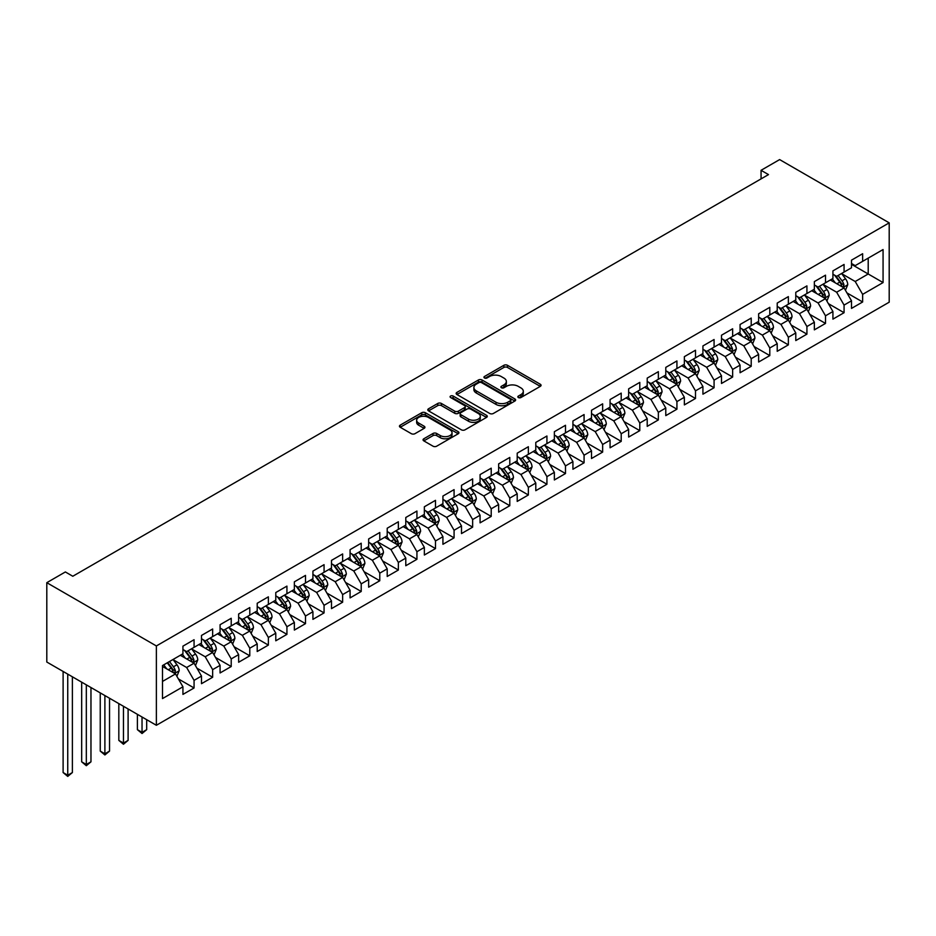 <?xml version="1.0" encoding="UTF-8"?>
<svg xmlns="http://www.w3.org/2000/svg" width="936" height="936" viewBox="0 0 936 936"><rect width="100%" height="100%" fill="white"/><g stroke="black" fill="none" stroke-linecap="round" stroke-linejoin="round"><path stroke-width="1.4" d="M518.38 397.543A1.802 1.041 0 0 0 520.931 397.543L540.306 386.357A2.574 1.486 0 0 0 541.055 385.304A2.574 1.486 0 0 0 540.306 384.251L507.487 365.309A2.574 1.486 0 0 0 503.849 365.309L484.474 376.494A1.802 1.041 0 0 0 483.947 377.231A1.802 1.041 0 0 0 484.474 377.969A1.802 1.041 0 0 0 487.024 377.969L489.528 376.518A8.248 4.762 0 0 1 501.205 376.518L503.931 378.097A8.248 4.762 0 0 1 506.353 381.467A8.248 4.762 0 0 1 503.931 384.836L501.427 386.275A1.802 1.041 0 0 0 500.9 387.013A1.802 1.041 0 0 0 501.427 387.75A1.802 1.041 0 0 0 503.977 387.75L506.481 386.311A8.248 4.762 0 0 1 518.158 386.311L520.884 387.89A8.248 4.762 0 0 1 523.306 391.26A8.248 4.762 0 0 1 520.884 394.618L518.38 396.068A1.802 1.041 0 0 0 517.854 396.805A1.802 1.041 0 0 0 518.38 397.543L518.38 396.068M423.821 438.773A2.574 1.486 0 0 0 423.06 439.826A2.574 1.486 0 0 0 423.821 440.879L433.029 446.191A2.574 1.486 0 0 0 436.667 446.191L458.184 433.777A2.574 1.486 0 0 0 458.932 432.724A2.574 1.486 0 0 0 458.184 431.671L425.365 412.729A2.574 1.486 0 0 0 421.726 412.729L400.21 425.143A2.574 1.486 0 0 0 399.461 426.196A2.574 1.486 0 0 0 400.21 427.249L411.325 433.672A2.574 1.486 0 0 0 414.976 433.672L424.183 428.349A2.574 1.486 0 0 0 424.932 427.296A2.574 1.486 0 0 0 424.183 426.243L418.673 423.06A6.891 3.978 0 0 1 416.649 420.252A6.891 3.978 0 0 1 420.907 416.567A6.891 3.978 0 0 1 428.419 417.433L450.017 429.905A6.891 3.978 0 0 1 452.041 432.724A6.891 3.978 0 0 1 447.782 436.398A6.891 3.978 0 0 1 440.271 435.532L436.667 433.462A2.574 1.486 0 0 0 433.029 433.462L423.821 438.773L423.821 440.879M46.8 582.683L156.37 645.945L156.37 725.283L46.8 662.033L46.8 582.683L65.368 571.954L72.797 576.248L768.491 174.599L761.062 170.305L761.062 178.893M761.062 170.305L779.63 159.588L889.2 222.85L156.37 645.945M489.715 413.466A2.574 1.486 0 0 0 493.366 413.466L514.87 401.041A2.574 1.486 0 0 0 515.631 399.988A2.574 1.486 0 0 0 514.87 398.935L482.063 379.993A2.574 1.486 0 0 0 478.413 379.993L456.908 392.406A2.574 1.486 0 0 0 456.148 393.459A2.574 1.486 0 0 0 456.908 394.512L489.715 413.466M451.339 397.929A1.802 1.041 0 0 1 453.164 398.186L453.164 396.045L486.521 415.303A2.574 1.486 0 0 1 487.282 416.356A2.574 1.486 0 0 1 486.521 417.409L465.016 429.823A2.574 1.486 0 0 1 461.366 429.823L428.559 410.881L437.767 405.604L437.767 403.463L428.559 408.775A2.574 1.486 0 0 0 427.799 409.828A2.574 1.486 0 0 0 428.559 410.881L428.559 408.775M437.767 405.604A2.574 1.486 0 0 1 441.406 405.604L441.406 403.463A2.574 1.486 0 0 0 437.767 403.463M441.406 403.463L454.72 411.15A2.574 1.486 0 0 0 458.359 411.15L464.467 407.616A2.574 1.486 0 0 0 465.227 406.563A2.574 1.486 0 0 0 464.467 405.51L450.614 397.519A1.802 1.041 0 0 1 450.087 396.782A1.802 1.041 0 0 1 451.199 395.811A1.802 1.041 0 0 1 453.164 396.045M156.37 725.283L889.2 302.188L889.2 222.85M851.503 264.338L868.21 273.991L868.21 258.125L883.069 249.549L862.641 261.343L862.641 253.726L851.503 260.161L851.503 267.778L844.073 272.06L844.073 264.455L832.923 270.878L832.923 278.495L825.505 282.789L825.505 275.172L814.355 281.607L814.355 289.224L806.926 293.506L806.926 285.889L795.787 292.325L795.787 299.941L788.358 304.223L788.358 296.618L777.219 303.053L777.219 310.658L769.79 314.952L769.79 307.336L758.64 313.771L758.64 321.387L751.21 325.67L751.21 318.065L740.072 324.5L740.072 332.105L732.642 336.398L732.642 328.782L721.504 335.217L721.504 342.833L714.074 347.116L714.074 339.511L702.924 345.934L702.924 353.551L695.495 357.844L695.495 350.228L684.356 356.663L684.356 364.268L676.927 368.562L676.927 360.945L665.788 367.38L665.788 374.997L658.359 379.279L658.359 371.674L647.209 378.109L647.209 385.714L639.791 390.008L639.791 382.391L628.641 388.826L628.641 396.443L621.212 400.725L621.212 393.12L610.073 399.543L610.073 407.16L602.644 411.454L602.644 403.837L591.505 410.272L591.505 417.889L584.076 422.171L584.076 414.554L572.926 420.989L572.926 428.606L565.496 432.9L565.496 425.283L554.358 431.718L554.358 439.323L546.928 443.617L546.928 436L535.79 442.435L535.79 450.052L528.36 454.334L528.36 446.729L517.21 453.164L517.21 460.769L509.781 465.063L509.781 457.447L498.642 463.882L498.642 471.498L491.213 475.78L491.213 468.175L480.074 474.599L480.074 482.215L472.645 486.509L472.645 478.893L461.495 485.328L461.495 492.933L454.077 497.227L454.077 489.61L442.927 496.045L442.927 503.662L435.497 507.944L435.497 500.339L424.359 506.774L424.359 514.379L416.93 518.673L416.93 511.056L405.791 517.491L405.791 525.108L398.362 529.39L398.362 521.785L387.211 528.22L387.211 535.825L379.782 540.119L379.782 532.502L368.644 538.937L368.644 546.554L361.214 550.836L361.214 543.219L350.076 549.654L350.076 557.271L342.646 561.565L342.646 553.948L331.496 560.383L331.496 567.988L324.067 572.282L324.067 564.665L312.928 571.1L312.928 578.717L305.499 582.999L305.499 575.394L294.36 581.829L294.36 589.434L286.931 593.728L286.931 586.111L275.781 592.546L275.781 600.163L268.363 604.445L268.363 596.84L257.213 603.264L257.213 610.88L249.783 615.174L249.783 607.558L238.645 613.993L238.645 621.609L231.215 625.892L231.215 618.275L220.077 624.71L220.077 632.327L212.647 636.62L212.647 629.004L201.497 635.439L201.497 643.044L194.068 647.338L194.068 639.721L182.929 646.156L182.929 653.773L162.501 665.566L162.501 698.584L182.929 686.79L175.5 673.932L162.501 666.42M883.069 249.549L883.069 282.567L862.641 294.36L855.212 281.502L841.745 273.721M846.951 292.921L862.641 301.977L862.641 294.36M862.641 301.977L851.503 308.412L851.503 300.795L844.073 305.089L836.644 292.219L823.177 284.45M828.383 303.638L844.073 312.706L844.073 305.089M844.073 312.706L832.923 319.129L832.923 311.524L825.505 315.806L818.076 302.948L804.609 295.168M809.804 314.367L825.505 323.423L825.505 315.806M825.505 323.423L814.355 329.858L814.355 322.241L806.926 326.535L799.496 313.665L786.041 305.896M791.236 325.084L806.926 334.14L806.926 326.535M806.926 334.14L795.787 340.575L795.787 332.97L788.358 337.252L780.928 324.382L767.462 316.614M772.668 335.802L788.358 344.869L788.358 337.252M788.358 344.869L777.219 351.304L777.219 343.688L769.79 347.981L762.36 335.111L748.894 327.331M754.088 346.531L769.79 355.586L769.79 347.981M769.79 355.586L758.64 362.021L758.64 354.405L751.21 358.699L743.781 345.829L730.326 338.06M735.52 357.248L751.21 366.315L751.21 358.699M751.21 366.315L740.072 372.739L740.072 365.134L732.642 369.416L725.213 356.558L711.746 348.777M716.953 367.977L732.642 377.032L732.642 369.416M732.642 377.032L721.504 383.467L721.504 375.851L714.074 380.145L706.645 367.275L693.178 359.506M698.373 378.694L714.074 387.75L714.074 380.145M714.074 387.75L702.924 394.185L702.924 386.58L695.495 390.862L688.077 377.992L674.61 370.223M679.805 389.423L695.495 398.479L695.495 390.862M695.495 398.479L684.356 404.914L684.356 397.297L676.927 401.591L669.497 388.721L656.031 380.94M661.237 400.14L676.927 409.196L676.927 401.591M676.927 409.196L665.788 415.631L665.788 408.014L658.359 412.308L650.929 399.438L637.463 391.669M642.669 410.857L658.359 419.925L658.359 412.308M658.359 419.925L647.209 426.36L647.209 418.743L639.791 423.025L632.362 410.167L618.895 402.386M624.09 421.586L639.791 430.642L639.791 423.025M639.791 430.642L628.641 437.077L628.641 429.46L621.212 433.754L613.782 420.884L600.327 413.115M605.522 432.303L621.212 441.371L621.212 433.754M621.212 441.371L610.073 447.794L610.073 440.189L602.644 444.471L595.214 431.613L581.747 423.832M586.954 443.032L602.644 452.088L602.644 444.471M602.644 452.088L591.505 458.523L591.505 450.906L584.076 455.2L576.646 442.33L563.179 434.561M568.374 453.749L584.076 462.805L584.076 455.2M584.076 462.805L572.926 469.24L572.926 461.635L565.496 465.917L558.067 453.047L544.612 445.279M549.806 464.467L565.496 473.534L565.496 465.917M565.496 473.534L554.358 479.969L554.358 472.352L546.928 476.646L539.499 463.776L526.032 455.996M531.238 475.195L546.928 484.251L546.928 476.646M546.928 484.251L535.79 490.686L535.79 483.07L528.36 487.363L520.931 474.493L507.464 466.725M512.659 485.913L528.36 494.98L528.36 487.363M528.36 494.98L517.21 501.415L517.21 493.798L509.781 498.081L502.363 485.222L488.896 477.442M494.091 496.642L509.781 505.697L509.781 498.081M509.781 505.697L498.642 512.132L498.642 504.516L491.213 508.81L483.783 495.94L470.317 488.171M475.523 507.359L491.213 516.415L491.213 508.81M491.213 516.415L480.074 522.85L480.074 515.245L472.645 519.527L465.215 506.668L451.749 498.888M456.955 518.088L472.645 527.144L472.645 519.527M472.645 527.144L461.495 533.578L461.495 525.962L454.077 530.256L446.647 517.386L433.181 509.617M438.376 528.805L454.077 537.861L454.077 530.256M454.077 537.861L442.927 544.296L442.927 536.691L435.497 540.973L428.068 528.103L414.601 520.334M419.808 539.522L435.497 548.59L435.497 540.973M435.497 548.59L424.359 555.025L424.359 547.408L416.93 551.702L409.5 538.832L396.033 531.051M401.24 550.251L416.93 559.307L416.93 551.702M416.93 559.307L405.791 565.742L405.791 558.125L398.362 562.419L390.932 549.549L377.465 541.78M382.66 560.968L398.362 570.036L398.362 562.419M398.362 570.036L387.211 576.459L387.211 568.854L379.782 573.136L372.352 560.278L358.897 552.497M364.092 571.697L379.782 580.753L379.782 573.136M379.782 580.753L368.644 587.188L368.644 579.571L361.214 583.865L353.785 570.995L340.318 563.226M345.524 582.414L361.214 591.47L361.214 583.865M361.214 591.47L350.076 597.905L350.076 590.3L342.646 594.582L335.217 581.712L321.75 573.943M326.945 593.131L342.646 602.199L342.646 594.582M342.646 602.199L331.496 608.634L331.496 601.017L324.067 605.311L316.637 592.441L303.182 584.661M308.377 603.86L324.067 612.916L324.067 605.311M324.067 612.916L312.928 619.351L312.928 611.735L305.499 616.028L298.069 603.158L284.602 595.39M289.809 614.578L305.499 623.645L305.499 616.028M305.499 623.645L294.36 630.08L294.36 622.463L286.931 626.746L279.501 613.887L266.035 606.107M271.241 625.307L286.931 634.362L286.931 626.746M286.931 634.362L275.781 640.797L275.781 633.181L268.363 637.475L260.933 624.605L247.467 616.836M252.661 636.024L268.363 645.091L268.363 637.475M268.363 645.091L257.213 651.514L257.213 643.909L249.783 648.192L242.354 635.333L228.887 627.553M234.094 646.753L249.783 655.808L249.783 648.192M249.783 655.808L238.645 662.243L238.645 654.627L231.215 658.921L223.786 646.051L210.319 638.282M215.526 657.47L231.215 666.526L231.215 658.921M231.215 666.526L220.077 672.961L220.077 665.356L212.647 669.638L205.218 656.768L191.751 648.999M196.946 668.187L212.647 677.255L212.647 669.638M212.647 677.255L201.497 683.689L201.497 676.073L194.068 680.367L186.638 667.497L173.183 659.716M178.378 678.916L194.068 687.972L194.068 680.367M194.068 687.972L182.929 694.407L182.929 686.79M182.929 649.479L186.638 651.631L194.068 647.338M162.501 681.431L175.5 673.932M201.497 638.762L205.218 640.903L212.647 636.62M186.638 667.497L194.068 663.203L180.332 655.27M201.497 676.073L194.068 663.203M220.077 628.033L223.786 630.185L231.215 625.892M205.218 656.768L212.647 652.486L198.9 644.553M220.077 665.356L212.647 652.486M238.645 617.315L242.354 619.457L249.783 615.174M223.786 646.051L231.215 641.757L217.468 633.824M238.645 654.627L231.215 641.757M257.213 606.598L260.933 608.739L268.363 604.445M242.354 635.333L249.783 631.039L236.047 623.107M257.213 643.909L249.783 631.039M275.781 595.869L279.501 598.01L286.931 593.728M260.933 624.605L268.363 620.322L254.615 612.378M275.781 633.181L268.363 620.322M294.36 585.152L298.069 587.293L305.499 582.999M279.501 613.887L286.931 609.593L273.183 601.661M294.36 622.463L286.931 609.593M312.928 574.423L316.637 576.576L324.067 572.282M298.069 603.158L305.499 598.876L291.751 590.944M312.928 611.735L305.499 598.876M331.496 563.706L335.217 565.847L342.646 561.565M316.637 592.441L324.067 588.147L310.331 580.215M331.496 601.017L324.067 588.147M350.076 552.977L353.785 555.13L361.214 550.836M335.217 581.712L342.646 577.43L328.899 569.497M350.076 590.3L342.646 577.43M368.644 542.26L372.352 544.401L379.782 540.119M353.785 570.995L361.214 566.701L347.467 558.769M368.644 579.571L361.214 566.701M387.211 531.543L390.932 533.684L398.362 529.39M372.352 560.278L379.782 555.984L366.046 548.051M387.211 568.854L379.782 555.984M405.791 520.814L409.5 522.955L416.93 518.673M390.932 549.549L398.362 545.267L384.614 537.322M405.791 558.125L398.362 545.267M424.359 510.097L428.068 512.238L435.497 507.944M409.5 538.832L416.93 534.538L403.182 526.605M424.359 547.408L416.93 534.538M442.927 499.368L446.647 501.52L454.077 497.227M428.068 528.103L435.497 523.821L421.762 515.888M442.927 536.691L435.497 523.821M461.495 488.65L465.215 490.792L472.645 486.509M446.647 517.386L454.077 513.092L440.329 505.159M461.495 525.962L454.077 513.092M480.074 477.933L483.783 480.074L491.213 475.78M465.215 506.668L472.645 502.375L458.897 494.442M480.074 515.245L472.645 502.375M498.642 467.204L502.363 469.345L509.781 465.063M483.783 495.94L491.213 491.657L477.465 483.713M498.642 504.516L491.213 491.657M517.21 456.487L520.931 458.628L528.36 454.334M502.363 485.222L509.781 480.928L496.045 472.996M517.21 493.798L509.781 480.928M535.79 445.758L539.499 447.911L546.928 443.617M520.931 474.493L528.36 470.211L514.613 462.279M535.79 483.07L528.36 470.211M554.358 435.041L558.067 437.182L565.496 432.9M539.499 463.776L546.928 459.482L533.181 451.55M554.358 472.352L546.928 459.482M572.926 424.312L576.646 426.465L584.076 422.171M558.067 453.047L565.496 448.765L551.76 440.833M572.926 461.635L565.496 448.765M591.505 413.595L595.214 415.736L602.644 411.454M576.646 442.33L584.076 438.036L570.328 430.104M591.505 450.906L584.076 438.036M610.073 402.878L613.782 405.019L621.212 400.725M595.214 431.613L602.644 427.319L588.896 419.386M610.073 440.189L602.644 427.319M628.641 392.149L632.362 394.29L639.791 390.008M613.782 420.884L621.212 416.602L607.476 408.658M628.641 429.46L621.212 416.602M647.209 381.432L650.929 383.573L658.359 379.279M632.362 410.167L639.791 405.873L626.044 397.94M647.209 418.743L639.791 405.873M665.788 370.703L669.497 372.856L676.927 368.562M650.929 399.438L658.359 395.156L644.611 387.223M665.788 408.014L658.359 395.156M684.356 359.986L688.077 362.127L695.495 357.844M669.497 388.721L676.927 384.427L663.191 376.494M684.356 397.297L676.927 384.427M702.924 349.257L706.645 351.409L714.074 347.116M688.077 377.992L695.495 373.71L681.759 365.777M702.924 386.58L695.495 373.71M721.504 338.54L725.213 340.681L732.642 336.398M706.645 367.275L714.074 362.992L700.327 355.048M721.504 375.851L714.074 362.992M740.072 327.822L743.781 329.963L751.21 325.67M725.213 356.558L732.642 352.264L718.895 344.331M740.072 365.134L732.642 352.264M758.64 317.093L762.36 319.235L769.79 314.952M743.781 345.829L751.21 341.546L737.474 333.602M758.64 354.405L751.21 341.546M777.219 306.376L780.928 308.517L788.358 304.223M762.36 335.111L769.79 330.817L756.042 322.885M777.219 343.688L769.79 330.817M795.787 295.647L799.496 297.8L806.926 293.506M780.928 324.382L788.358 320.1L774.61 312.168M795.787 332.97L788.358 320.1M814.355 284.93L818.076 287.071L825.505 282.789M799.496 313.665L806.926 309.371L793.19 301.439M814.355 322.241L806.926 309.371M832.923 274.213L836.644 276.354L844.073 272.06M818.076 302.948L825.505 298.654L811.758 290.722M832.923 311.524L825.505 298.654M851.503 263.484L855.212 265.625L862.641 261.343M836.644 292.219L844.073 287.937L830.326 279.993M851.503 300.795L844.073 287.937M855.212 281.502L868.21 273.991L883.069 282.567M519.106 397.8L520.884 396.77A8.248 4.762 0 0 0 523.306 393.401L523.306 391.26M506.353 381.467L506.353 383.608A8.248 4.762 0 0 1 503.931 386.977L502.152 388.007M540.271 386.381L507.487 367.45A2.574 1.486 0 0 0 503.849 367.45L485.199 378.226M514.835 401.064L482.063 382.134A2.574 1.486 0 0 0 478.413 382.134L456.932 394.536M510.319 400.725A1.802 1.041 0 0 0 510.845 399.988A1.802 1.041 0 0 0 510.319 399.251L481.513 382.625A1.802 1.041 0 0 0 478.963 382.625L476.319 384.146A8.248 4.762 0 0 0 473.897 387.516A8.248 4.762 0 0 0 476.319 390.885L496.01 402.258A8.248 4.762 0 0 0 507.675 402.258L510.319 400.725L510.319 402.866A1.802 1.041 0 0 0 510.845 402.129L510.845 399.988M473.897 387.516L473.897 389.657A8.248 4.762 0 0 0 476.319 393.026L476.319 390.885M510.319 402.866L507.675 404.399A8.248 4.762 0 0 1 496.01 404.399L476.319 393.026M441.406 405.604L454.72 413.291A2.574 1.486 0 0 0 458.359 413.291L464.467 409.769A2.574 1.486 0 0 0 465.227 408.716L465.227 406.563M453.164 398.186L486.486 417.433M468.526 419.117A6.891 3.978 0 0 0 476.038 419.983A6.891 3.978 0 0 0 480.297 416.298A6.891 3.978 0 0 0 478.273 413.49L470.668 409.09A2.574 1.486 0 0 0 467.017 409.09L460.91 412.624A2.574 1.486 0 0 0 460.161 413.677A2.574 1.486 0 0 0 460.91 414.718L468.526 419.117L468.526 421.258A6.891 3.978 0 0 0 476.038 422.124A6.891 3.978 0 0 0 480.297 418.45L480.297 416.298M460.161 413.677L460.161 415.818A2.574 1.486 0 0 0 460.91 416.871L460.91 414.718M468.526 421.258L460.91 416.871M452.041 432.724L452.041 434.866A6.891 3.978 0 0 1 447.782 438.539A6.891 3.978 0 0 1 440.271 437.685L436.667 435.603A2.574 1.486 0 0 0 433.029 435.603L423.856 440.891M416.649 420.252L416.649 422.393A6.891 3.978 0 0 0 418.673 425.213L418.673 423.06M424.148 428.372L418.673 425.213M458.184 431.671L458.184 433.777L425.365 414.87A2.574 1.486 0 0 0 421.726 414.87L400.245 427.272M845.442 290.312L847.747 284.696A6.962 4.013 -120 0 0 845.524 278.764L841.581 273.499M835.298 282.859L832.291 278.858M842.763 287.176L843.991 284.989A6.962 4.013 -120 0 0 842.002 280.8L838.048 275.535M835.801 275.863L840.668 282.368A3.545 2.047 60 0 1 841.324 283.444L843.991 284.989M834.573 275.161L839.767 282.087A6.962 4.013 60 0 1 841.756 286.276L841.897 286.685M826.874 301.029L829.179 295.413A6.962 4.013 -120 0 0 826.956 289.493L823.013 284.228M816.718 293.588L813.723 289.587M824.183 297.894L825.423 295.717A6.962 4.013 -120 0 0 823.423 291.529L819.48 286.264M817.233 286.591L822.1 293.097A3.545 2.047 60 0 1 822.744 294.173L825.423 295.717M816.005 285.878L821.2 292.816A6.962 4.013 60 0 1 823.189 297.004L823.329 297.402M808.306 311.758L810.599 306.142A6.962 4.013 -120 0 0 808.388 300.21L804.433 294.945M798.151 304.305L795.155 300.304M805.615 308.623L806.844 306.435A6.962 4.013 -120 0 0 804.855 302.246L800.912 296.981M798.654 297.309L803.533 303.814A3.545 2.047 60 0 1 804.176 304.89L806.844 306.435M797.437 296.607L802.632 303.533A6.962 4.013 60 0 1 804.621 307.722L804.761 308.12M789.727 322.475L792.032 316.859A6.962 4.013 -120 0 0 789.808 310.928L785.866 305.662M779.583 315.034L776.576 311.033M787.047 319.34L788.276 317.152A6.962 4.013 -120 0 0 786.287 312.975L782.344 307.698M780.086 308.038L784.965 314.531A3.545 2.047 60 0 1 785.608 315.619L788.276 317.152M778.857 307.324L784.052 314.262A6.962 4.013 60 0 1 786.053 318.439L786.193 318.848M771.159 333.204L773.464 327.577A6.962 4.013 -120 0 0 771.241 321.656L767.298 316.391M761.015 325.751L758.008 321.75M768.479 330.069L769.708 327.881A6.962 4.013 -120 0 0 767.707 323.692L763.764 318.427M761.518 318.755L766.385 325.26A3.545 2.047 60 0 1 767.029 326.336L769.708 327.881M760.289 318.053L765.484 324.979A6.962 4.013 60 0 1 767.473 329.168L767.614 329.566M752.591 343.921L754.896 338.305A6.962 4.013 -120 0 0 752.673 332.374L748.73 327.109M742.435 336.48L739.44 332.467M749.9 340.786L751.128 338.598A6.962 4.013 -120 0 0 749.139 334.409L745.196 329.144M742.938 329.472L747.817 335.977A3.545 2.047 60 0 1 748.461 337.054L751.128 338.598M741.721 328.77L746.916 335.696A6.962 4.013 60 0 1 748.905 339.885L749.046 340.295M734.023 354.65L736.316 349.023A6.962 4.013 -120 0 0 734.093 343.102L730.15 337.837M723.867 347.197L720.872 343.196M731.332 351.503L732.56 349.327A6.962 4.013 -120 0 0 730.571 345.138L726.628 339.873M724.37 340.201L729.249 346.706A3.545 2.047 60 0 1 729.893 347.782L732.56 349.327M723.154 339.487L728.337 346.425A6.962 4.013 60 0 1 730.337 350.614L730.478 351.012M715.443 365.368L717.748 359.752A6.962 4.013 -120 0 0 715.525 353.82L711.582 348.555M705.299 357.915L702.292 353.913M712.764 362.232L713.992 360.044A6.962 4.013 -120 0 0 712.003 355.855L708.049 350.59M705.803 350.918L710.67 357.423A3.545 2.047 60 0 1 711.313 358.5L713.992 360.044M704.574 350.216L709.769 357.142A6.962 4.013 60 0 1 711.758 361.331L711.898 361.729M696.875 376.085L699.18 370.469A6.962 4.013 -120 0 0 696.957 364.549L693.014 359.272M686.72 368.644L683.725 364.642M694.184 372.949L695.425 370.761A6.962 4.013 -120 0 0 693.424 366.584L689.481 361.319M687.235 361.647L692.102 368.152A3.545 2.047 60 0 1 692.745 369.229L695.425 370.761M686.006 360.933L691.201 367.871A6.962 4.013 60 0 1 693.19 372.048L693.33 372.458M678.308 386.814L680.601 381.198A6.962 4.013 -120 0 0 678.389 375.266L674.435 370.001M668.152 379.361L665.157 375.359M675.616 383.678L676.845 381.49A6.962 4.013 -120 0 0 674.856 377.302L670.913 372.037M668.655 372.364L673.534 378.869A3.545 2.047 60 0 1 674.177 379.946L676.845 381.49M667.438 371.662L672.621 378.589A6.962 4.013 60 0 1 674.622 382.777L674.762 383.175M659.728 397.531L662.033 391.915A6.962 4.013 -120 0 0 659.81 385.983L655.867 380.718M649.584 390.09L646.577 386.088M657.049 394.395L658.277 392.207A6.962 4.013 -120 0 0 656.288 388.03L652.333 382.754M650.087 383.081L654.954 389.587A3.545 2.047 60 0 1 655.61 390.663L658.277 392.207M648.859 382.379L654.053 389.317A6.962 4.013 60 0 1 656.042 393.494L656.183 393.904M641.16 408.26L643.465 402.632A6.962 4.013 -120 0 0 641.242 396.712L637.299 391.447M631.004 400.807L628.009 396.805M638.469 405.112L639.709 402.936A6.962 4.013 -120 0 0 637.708 398.748L633.766 393.483M631.519 393.81L636.386 400.315A3.545 2.047 60 0 1 637.03 401.392L639.709 402.936M630.291 393.097L635.485 400.035A6.962 4.013 60 0 1 637.475 404.223L637.615 404.621M622.592 418.977L624.885 413.361A6.962 4.013 -120 0 0 622.674 407.429L618.719 402.164M612.437 411.536L609.441 407.523M619.901 415.841L621.13 413.654A6.962 4.013 -120 0 0 619.141 409.465L615.198 404.2M612.94 404.527L617.818 411.033A3.545 2.047 60 0 1 618.462 412.109L621.13 413.654M611.723 403.825L616.918 410.752A6.962 4.013 60 0 1 618.907 414.94L619.047 415.35M604.012 429.694L606.317 424.078A6.962 4.013 -120 0 0 604.094 418.158L600.152 412.893M593.869 422.253L590.862 418.252M601.333 426.559L602.562 424.382A6.962 4.013 -120 0 0 600.573 420.194L596.63 414.929M594.372 415.256L599.251 421.762A3.545 2.047 60 0 1 599.894 422.838L602.562 424.382M593.143 414.543L598.338 421.481A6.962 4.013 60 0 1 600.339 425.669L600.479 426.067M585.445 440.423L587.75 434.807A6.962 4.013 -120 0 0 585.526 428.875L581.584 423.61M575.289 432.97L572.294 428.969M582.765 437.287L583.994 435.1A6.962 4.013 -120 0 0 581.993 430.911L578.05 425.646M575.804 425.974L580.671 432.479A3.545 2.047 60 0 1 581.314 433.555L583.994 435.1M574.575 425.272L579.77 432.198A6.962 4.013 60 0 1 581.759 436.387L581.899 436.784M566.877 451.14L569.182 445.524A6.962 4.013 -120 0 0 566.959 439.604L563.016 434.327M556.721 443.699L553.726 439.698M564.186 448.005L565.414 445.817A6.962 4.013 -120 0 0 563.425 441.64L559.482 436.375M557.224 436.702L562.103 443.208A3.545 2.047 60 0 1 562.747 444.284L565.414 445.817M556.007 435.989L561.202 442.927A6.962 4.013 60 0 1 563.191 447.104L563.332 447.513M548.297 461.869L550.602 456.241A6.962 4.013 -120 0 0 548.379 450.321L544.436 445.056M538.153 454.416L535.158 450.415M545.618 458.734L546.846 456.546A6.962 4.013 -120 0 0 544.857 452.357L540.914 447.092M538.656 447.42L543.535 453.925A3.545 2.047 60 0 1 544.179 455.001L546.846 456.546M537.439 446.718L542.623 453.644A6.962 4.013 60 0 1 544.623 457.833L544.764 458.23M529.729 472.586L532.034 466.97A6.962 4.013 -120 0 0 529.811 461.038L525.868 455.774M519.585 465.145L516.578 461.132M527.05 469.451L528.278 467.263A6.962 4.013 -120 0 0 526.289 463.074L522.335 457.809M520.088 458.137L524.956 464.642A3.545 2.047 60 0 1 525.599 465.719L528.278 467.263M518.86 457.435L524.055 464.361A6.962 4.013 60 0 1 526.044 468.55L526.184 468.959M511.161 483.315L513.466 477.688A6.962 4.013 -120 0 0 511.243 471.767L507.3 466.502M501.006 475.862L498.01 471.861M508.47 480.168L509.71 477.992A6.962 4.013 -120 0 0 507.71 473.803L503.767 468.538M501.52 468.866L506.388 475.371A3.545 2.047 60 0 1 507.031 476.447L509.71 477.992M500.292 468.152L505.487 475.09A6.962 4.013 60 0 1 507.476 479.279L507.616 479.677M492.593 494.032L494.887 488.416A6.962 4.013 -120 0 0 492.675 482.485L488.721 477.22M482.438 486.58L479.443 482.578M489.902 490.897L491.131 488.709A6.962 4.013 -120 0 0 489.142 484.52L485.199 479.255M482.941 479.583L487.82 486.088A3.545 2.047 60 0 1 488.463 487.165L491.131 488.709M481.724 478.881L486.907 485.807A6.962 4.013 60 0 1 488.908 489.996L489.048 490.405M474.014 504.75L476.319 499.134A6.962 4.013 -120 0 0 474.096 493.214L470.153 487.948M463.87 497.308L460.863 493.307M471.334 501.614L472.563 499.438A6.962 4.013 -120 0 0 470.574 495.249L466.619 489.984M464.373 490.312L469.24 496.817A3.545 2.047 60 0 1 469.884 497.893L472.563 499.438M463.144 489.598L468.339 496.536A6.962 4.013 60 0 1 470.328 500.725L470.469 501.123M455.446 515.479L457.751 509.863A6.962 4.013 -120 0 0 455.528 503.931L451.585 498.666M445.29 508.026L442.295 504.024M452.755 512.343L453.995 510.155A6.962 4.013 -120 0 0 451.994 505.966L448.051 500.701M445.805 501.029L450.672 507.534A3.545 2.047 60 0 1 451.316 508.611L453.995 510.155M444.577 500.327L449.771 507.253A6.962 4.013 60 0 1 451.76 511.442L451.901 511.84M436.878 526.196L439.171 520.58A6.962 4.013 -120 0 0 436.96 514.648L433.005 509.383M426.722 518.755L423.727 514.753M434.187 523.06L435.415 520.872A6.962 4.013 -120 0 0 433.426 516.695L429.484 511.419M427.225 511.758L432.104 518.251A3.545 2.047 60 0 1 432.748 519.34L435.415 520.872M426.009 511.044L431.203 517.982A6.962 4.013 60 0 1 433.192 522.159L433.333 522.569M418.298 536.925L420.603 531.297A6.962 4.013 -120 0 0 418.38 525.377L414.437 520.112M408.154 529.472L405.148 525.47M415.619 533.789L416.848 531.601A6.962 4.013 -120 0 0 414.859 527.413L410.916 522.148M408.658 522.475L413.536 528.98A3.545 2.047 60 0 1 414.18 530.057L416.848 531.601M407.429 521.773L412.624 528.7A6.962 4.013 60 0 1 414.625 532.888L414.765 533.286M399.73 547.642L402.035 542.026A6.962 4.013 -120 0 0 399.812 536.094L395.87 530.829M389.575 540.201L386.58 536.188M397.051 544.506L398.28 542.318A6.962 4.013 -120 0 0 396.279 538.13L392.336 532.865M390.09 533.192L394.957 539.698A3.545 2.047 60 0 1 395.6 540.774L398.28 542.318M388.861 532.49L394.056 539.417A6.962 4.013 60 0 1 396.045 543.605L396.185 544.015M381.163 558.371L383.467 552.743A6.962 4.013 -120 0 0 381.245 546.823L377.302 541.558M371.007 550.918L368.012 546.916M378.472 555.223L379.7 553.047A6.962 4.013 -120 0 0 377.711 548.859L373.768 543.594M371.51 543.921L376.389 550.426A3.545 2.047 60 0 1 377.032 551.503L379.7 553.047M370.293 543.208L375.488 550.146A6.962 4.013 60 0 1 377.477 554.334L377.617 554.732M362.583 569.088L364.888 563.472A6.962 4.013 -120 0 0 362.665 557.54L358.722 552.275M352.439 561.635L349.444 557.634M359.904 565.952L361.132 563.764A6.962 4.013 -120 0 0 359.143 559.576L355.2 554.311M352.942 554.639L357.821 561.144A3.545 2.047 60 0 1 358.465 562.22L361.132 563.764M351.725 553.936L356.909 560.863A6.962 4.013 60 0 1 358.909 565.051L359.05 565.449M344.015 579.805L346.32 574.189A6.962 4.013 -120 0 0 344.097 568.269L340.154 562.992M333.871 572.364L330.864 568.363M341.336 576.67L342.564 574.482A6.962 4.013 -120 0 0 340.575 570.305L336.621 565.04M334.374 565.367L339.241 571.873A3.545 2.047 60 0 1 339.885 572.949L342.564 574.482M333.146 564.654L338.341 571.592A6.962 4.013 60 0 1 340.33 575.769L340.47 576.178M325.447 590.534L327.752 584.918A6.962 4.013 -120 0 0 325.529 578.986L321.586 573.721M315.292 583.081L312.296 579.08M322.756 587.399L323.985 585.211A6.962 4.013 -120 0 0 321.996 581.022L318.053 575.757M315.806 576.085L320.674 582.59A3.545 2.047 60 0 1 321.317 583.666L323.985 585.211M314.578 575.383L319.773 582.309A6.962 4.013 60 0 1 321.762 586.498L321.902 586.895M306.879 601.251L309.172 595.635A6.962 4.013 -120 0 0 306.95 589.703L303.007 584.438M296.724 593.81L293.728 589.797M304.188 598.116L305.417 595.928A6.962 4.013 -120 0 0 303.428 591.751L299.485 586.474M297.227 586.802L302.106 593.307A3.545 2.047 60 0 1 302.749 594.383L305.417 595.928M296.01 586.1L301.193 593.038A6.962 4.013 60 0 1 303.194 597.215L303.334 597.624M288.3 611.98L290.605 606.352A6.962 4.013 -120 0 0 288.382 600.432L284.439 595.167M278.156 604.527L275.149 600.526M285.62 608.833L286.849 606.657A6.962 4.013 -120 0 0 284.86 602.468L280.905 597.203M278.659 597.531L283.526 604.036A3.545 2.047 60 0 1 284.17 605.112L286.849 606.657M277.43 596.817L282.625 603.755A6.962 4.013 60 0 1 284.614 607.944L284.755 608.341M269.732 622.697L272.037 617.081A6.962 4.013 -120 0 0 269.814 611.149L265.871 605.885M259.576 615.245L256.581 611.243M267.041 619.562L268.281 617.374A6.962 4.013 -120 0 0 266.28 613.185L262.337 607.92M260.091 608.248L264.958 614.753A3.545 2.047 60 0 1 265.602 615.829L268.281 617.374M258.863 607.546L264.057 614.472A6.962 4.013 60 0 1 266.046 618.661L266.187 619.07M251.164 633.415L253.457 627.799A6.962 4.013 -120 0 0 251.246 621.878L247.291 616.613M241.008 625.973L238.013 621.972M248.473 630.279L249.701 628.103A6.962 4.013 -120 0 0 247.712 623.914L243.769 618.649M241.511 618.977L246.39 625.482A3.545 2.047 60 0 1 247.034 626.558L249.701 628.103M240.295 618.263L245.489 625.201A6.962 4.013 60 0 1 247.478 629.39L247.619 629.788M142.038 717.011L142.038 732.35L146.683 729.659L146.683 719.69M146.683 729.659L142.038 733.52L137.393 729.659L137.393 714.332M137.393 729.659L142.038 732.35L142.038 733.52M232.584 644.143L234.889 638.527A6.962 4.013 -120 0 0 232.666 632.596L228.723 627.331M222.44 636.691L219.434 632.689M229.905 641.008L231.133 638.82A6.962 4.013 -120 0 0 229.144 634.631L225.202 629.366M222.944 629.694L227.822 636.199A3.545 2.047 60 0 1 228.466 637.276L231.133 638.82M221.715 628.992L226.91 635.918A6.962 4.013 60 0 1 228.91 640.107L229.051 640.505M123.458 706.282L123.458 743.067L128.103 740.388L128.103 708.973M128.103 740.388L123.458 744.249L118.825 740.388L118.825 703.603M118.825 740.388L123.458 743.067L123.458 744.249M214.016 654.861L216.321 649.245A6.962 4.013 -120 0 0 214.098 643.324L210.155 638.048M203.861 647.419L200.866 643.418M211.325 651.725L212.566 649.537A6.962 4.013 -120 0 0 210.565 645.36L206.622 640.095M204.376 640.423L209.243 646.928A3.545 2.047 60 0 1 209.886 648.005L212.566 649.537M203.147 639.709L208.342 646.647A6.962 4.013 60 0 1 210.331 650.824L210.471 651.234M104.891 695.565L104.891 753.784L109.535 751.105L109.535 698.244M109.535 751.105L104.891 754.966L100.246 751.105L100.246 692.886M100.246 751.105L104.891 753.784L104.891 754.966M195.448 665.59L197.753 659.962A6.962 4.013 -120 0 0 195.53 654.042L191.576 648.777M185.293 658.137L182.298 654.135M192.757 662.454L193.986 660.266A6.962 4.013 -120 0 0 191.997 656.077L188.054 650.812M185.796 651.14L190.675 657.645A3.545 2.047 60 0 1 191.318 658.722L193.986 660.266M184.579 650.438L189.774 657.365A6.962 4.013 60 0 1 191.763 661.553L191.903 661.951M86.323 684.848L86.323 764.513L90.968 761.834L90.968 687.527M90.968 761.834L86.323 765.695L81.678 761.834L81.678 682.168M81.678 761.834L86.323 764.513L86.323 765.695M176.869 676.307L179.174 670.691A6.962 4.013 -120 0 0 176.951 664.759L173.008 659.494M166.725 668.866L163.73 664.852M174.19 673.171L175.418 670.983A6.962 4.013 -120 0 0 173.429 666.795L169.486 661.53M167.743 662.536L172.107 668.362A3.545 2.047 60 0 1 172.75 669.439L175.418 670.983M167.251 662.817L171.194 668.082A6.962 4.013 60 0 1 173.195 672.27L173.335 672.68M67.743 674.119L67.743 775.23L72.388 772.551L72.388 676.798M72.388 772.551L67.743 776.412L63.11 772.551L63.11 671.44M63.11 772.551L67.743 775.23L67.743 776.412M520.884 396.77L520.884 394.618M501.427 387.75L501.427 386.275M503.931 386.977L503.931 384.836M484.474 377.969L484.474 376.494M503.849 367.45L503.849 365.309M507.487 367.45L507.487 365.309M540.306 386.357L540.306 384.251M456.908 394.512L456.908 392.406M478.413 382.134L478.413 379.993M482.063 382.134L482.063 379.993M514.87 401.041L514.87 398.935M496.01 404.399L496.01 402.258M507.675 404.399L507.675 402.258M454.72 413.291L454.72 411.15M458.359 413.291L458.359 411.15M464.467 409.769L464.467 407.616M486.521 417.409L486.521 415.303M433.029 435.603L433.029 433.462M436.667 435.603L436.667 433.462M440.271 437.685L440.271 435.532M424.183 428.349L424.183 426.243M400.21 427.249L400.21 425.143M421.726 414.87L421.726 412.729M425.365 414.87L425.365 412.729M843.196 287.422L847.7 284.825M842.002 280.8L845.524 278.764M836.866 283.772L839.767 282.087M824.628 298.151L829.132 295.554M823.423 291.529L826.956 289.493M818.286 294.489L821.2 292.816M806.06 308.868L810.564 306.271M804.855 302.246L808.388 300.21M799.718 305.218L802.632 303.533M787.48 319.597L791.985 317M786.287 312.975L789.808 310.928M781.15 315.935L784.052 314.262M768.912 330.314L773.417 327.717M767.707 323.692L771.241 321.656M762.571 326.652L765.484 324.979M750.344 341.043L754.849 338.434M749.139 334.409L752.673 332.374M744.003 337.381L746.916 335.696M731.765 351.76L736.269 349.163M730.571 345.138L734.093 343.102M725.435 348.098L728.337 346.425M713.197 362.478L717.701 359.88M712.003 355.855L715.525 353.82M706.867 358.827L709.769 357.142M694.629 373.207L699.133 370.609M693.424 366.584L696.957 364.549M688.288 369.545L691.201 367.871M676.061 383.924L680.554 381.326M674.856 377.302L678.389 375.266M669.72 380.273L672.621 378.589M657.481 394.653L661.986 392.044M656.288 388.03L659.81 385.983M651.152 390.991L654.053 389.317M638.914 405.37L643.418 402.772M637.708 398.748L641.242 396.712M632.572 401.708L635.485 400.035M620.346 416.099L624.85 413.49M619.141 409.465L622.674 407.429M614.004 412.437L616.918 410.752M601.766 426.816L606.271 424.219M600.573 420.194L604.094 418.158M595.436 423.154L598.338 421.481M583.198 437.533L587.703 434.936M581.993 430.911L585.526 428.875M576.857 433.883L579.77 432.198M564.63 448.262L569.135 445.665M563.425 441.64L566.959 439.604M558.289 444.6L561.202 442.927M546.051 458.979L550.555 456.382M544.857 452.357L548.379 450.321M539.721 455.329L542.623 453.644M527.483 469.708L531.987 467.099M526.289 463.074L529.811 461.038M521.153 466.046L524.055 464.361M508.915 480.425L513.419 477.828M507.71 473.803L511.243 471.767M502.573 476.763L505.487 475.09M490.347 491.143L494.84 488.545M489.142 484.52L492.675 482.485M484.006 487.492L486.907 485.807M471.767 501.871L476.272 499.274M470.574 495.249L474.096 493.214M465.438 498.209L468.339 496.536M453.2 512.589L457.704 509.991M451.994 505.966L455.528 503.931M446.858 508.938L449.771 507.253M434.632 523.318L439.136 520.72M433.426 516.695L436.96 514.648M428.29 519.655L431.203 517.982M416.052 534.035L420.556 531.437M414.859 527.413L418.38 525.377M409.722 530.373L412.624 528.7M397.484 544.764L401.989 542.155M396.279 538.13L399.812 536.094M391.143 541.102L394.056 539.417M378.916 555.481L383.421 552.884M377.711 548.859L381.245 546.823M372.575 551.819L375.488 550.146M360.337 566.198L364.841 563.601M359.143 559.576L362.665 557.54M354.007 562.548L356.909 560.863M341.769 576.927L346.273 574.33M340.575 570.305L344.097 568.269M335.439 573.265L338.341 571.592M323.201 587.644L327.705 585.047M321.996 581.022L325.529 578.986M316.859 583.994L319.773 582.309M304.633 598.373L309.126 595.764M303.428 591.751L306.95 589.703M298.291 594.711L301.193 593.038M286.053 609.09L290.558 606.493M284.86 602.468L288.382 600.432M279.724 605.428L282.625 603.755M267.485 619.819L271.99 617.21M266.28 613.185L269.814 611.149M261.144 616.157L264.057 614.472M248.917 630.536L253.422 627.939M247.712 623.914L251.246 621.878M242.576 626.874L245.489 625.201M230.338 641.254L234.842 638.656M229.144 634.631L232.666 632.596M224.008 637.603L226.91 635.918M211.77 651.982L216.274 649.385M210.565 645.36L214.098 643.324M205.429 648.32L208.342 646.647M193.202 662.7L197.707 660.102M191.997 656.077L195.53 654.042M186.861 659.049L189.774 657.365M174.623 673.429L179.127 670.819M173.429 666.795L176.951 664.759M168.293 669.767L171.194 668.082"/></g></svg>
